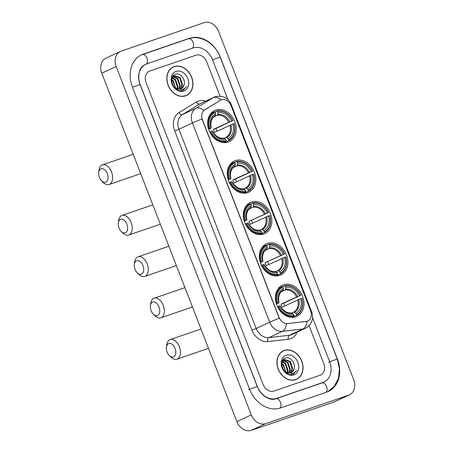 <?xml version="1.0" encoding="UTF-8"?>
<svg xmlns="http://www.w3.org/2000/svg" width="453" height="453" viewBox="0 0 453 453"><rect width="100%" height="100%" fill="white"/><g stroke="black" fill="none" stroke-linecap="round" stroke-linejoin="round"><path stroke-width="0.68" d="M283.487 284.778A17.169 13.567 65 0 0 282.434 285.203A17.169 13.567 65 0 0 277.1 305.843A17.169 13.567 65 0 0 295.894 316.755A17.169 13.567 65 0 0 296.947 316.33A17.169 13.567 65 0 0 302.281 295.69A17.169 13.567 65 0 0 283.487 284.778M235.334 160.622A17.169 13.567 65 0 0 234.28 161.047A17.169 13.567 65 0 0 228.946 181.687A17.169 13.567 65 0 0 247.734 192.599A17.169 13.567 65 0 0 248.788 192.174A17.169 13.567 65 0 0 254.122 171.534A17.169 13.567 65 0 0 235.334 160.622M251.387 202.01A17.169 13.567 65 0 0 250.333 202.434A17.169 13.567 65 0 0 244.999 223.074A17.169 13.567 65 0 0 263.788 233.986A17.169 13.567 65 0 0 264.841 233.555A17.169 13.567 65 0 0 270.175 212.921A17.169 13.567 65 0 0 251.387 202.01M267.44 243.397A17.169 13.567 65 0 0 266.381 243.822A17.169 13.567 65 0 0 261.047 264.456A17.169 13.567 65 0 0 279.841 275.367A17.169 13.567 65 0 0 280.894 274.943A17.169 13.567 65 0 0 286.228 254.303A17.169 13.567 65 0 0 267.44 243.397M215.724 110.068A17.169 13.567 65 0 0 214.671 110.492A17.169 13.567 65 0 0 209.337 131.132A17.169 13.567 65 0 0 228.125 142.044A17.169 13.567 65 0 0 229.178 141.619A17.169 13.567 65 0 0 234.512 120.979A17.169 13.567 65 0 0 215.724 110.068M221.364 99.796A8.749 6.914 65 0 0 220.826 100.011A8.749 6.914 65 0 0 220.271 100.311L204.733 109.858A8.749 6.914 65 0 0 202.429 119.734L279.099 317.406A8.749 6.914 65 0 0 287.627 323.572L306.052 321.466A8.749 6.914 65 0 0 307.774 320.984A8.749 6.914 65 0 0 310.633 310.809L231.07 105.696A8.749 6.914 65 0 0 221.364 99.796M174.207 66.591A15.713 12.418 65 0 0 173.244 66.982A15.713 12.418 65 0 0 168.363 85.866A15.713 12.418 65 0 0 185.56 95.849A15.713 12.418 65 0 0 186.523 95.464A15.713 12.418 65 0 0 191.404 76.574A15.713 12.418 65 0 0 174.207 66.591M173.493 67.044A15.713 12.418 65 0 0 172.769 67.265A15.713 12.418 65 0 0 172.536 67.344M284.308 350.435A15.713 12.418 65 0 0 283.34 350.826A15.713 12.418 65 0 0 278.459 369.71A15.713 12.418 65 0 0 295.656 379.693A15.713 12.418 65 0 0 296.619 379.308A15.713 12.418 65 0 0 301.5 360.424A15.713 12.418 65 0 0 284.308 350.435M283.595 350.888A15.713 12.418 65 0 0 282.865 351.109A15.713 12.418 65 0 0 282.632 351.188M311.035 312.072A11.336 0.583 -21.2 0 1 311.726 312.015C313.918 318.986 311.811 324.405 305.418 328.278A12.956 10.238 -115 0 1 304.62 328.595A12.956 10.238 -115 0 1 302.864 328.991A11.336 6.721 83.5 0 0 307.009 321.307L286.466 323.714A11.336 6.721 83.5 0 1 282.327 331.336A12.956 10.238 -115 0 1 269.699 322.202A11.336 0.583 158.8 0 1 279.269 318.255L201.993 119.02A11.336 0.583 -21.2 0 0 192.423 122.973A12.956 10.238 -115 0 1 195.832 108.335A11.336 6.92 58.4 0 1 203.771 110.498L220.577 100.13M320.05 375.26A9.717 7.678 65 0 0 320.65 375.016A9.717 7.678 65 0 0 323.821 363.714L309.065 325.679L323.821 363.714A9.717 7.678 65 0 1 320.65 375.016A9.717 7.678 65 0 1 320.05 375.26L273.946 391.069L320.05 375.26M220.033 96.127L206.704 61.772A9.717 7.678 65 0 0 195.917 55.215L149.813 71.03A9.717 7.678 65 0 0 149.218 71.268A9.717 7.678 65 0 0 146.042 82.576L263.159 384.518A9.717 7.678 65 0 0 273.946 391.069A9.717 7.678 65 0 1 263.159 384.518L146.042 82.576A9.717 7.678 65 0 1 149.218 71.268A9.717 7.678 65 0 1 149.813 71.03L195.917 55.215A9.717 7.678 65 0 1 206.704 61.772L220.033 96.127M295.888 379.614A15.713 12.418 65 0 0 296.732 379.07M185.792 95.77A15.713 12.418 65 0 0 186.636 95.226M184.83 96.07A15.549 12.288 65 0 0 185.017 95.985L186.455 95.317A15.549 12.288 65 0 0 191.285 76.625A15.549 12.288 65 0 0 174.269 66.744A15.549 12.288 65 0 0 173.312 67.129A15.549 12.288 65 0 0 168.482 85.821A15.549 12.288 65 0 0 185.498 95.702A15.549 12.288 65 0 0 186.455 95.317M175.175 87.672A7.322 5.787 65 0 0 175.107 86.472L172.814 81.076L171.613 80.005M183.958 85.107C186.047 79.626 180.198 72.486 175.622 74.116C167.117 76.138 173.748 93.165 182.355 90.498L183.357 90.136L186.642 86.517C185.396 88.233 183.759 89.264 181.732 89.609L176.585 88.494A7.322 5.787 65 0 0 180.73 88.879A7.322 5.787 65 0 0 181.177 88.697A7.322 5.787 65 0 0 183.958 85.107L181.036 88.76M176.585 88.494L174.535 87.157L172.723 84.926M171.715 78.952L174.552 75.657L180.243 77.616L182.508 84.609L180.158 89.031M178.386 89.32L175.498 88.505M172.299 77.016L174.133 75.827M173.85 75.968L179.671 77.882L181.936 84.875L179.847 89.088M171.653 79.4L173.386 80.81L175.628 87.984M172.214 77.667L175.673 79.745L177.938 86.738L177.383 88.828M172.032 78.029L175.101 80.011L177.366 87.004L176.981 88.675M173.08 76.54L177.961 78.68L180.22 85.674L178.861 89.122M172.842 76.778L177.389 78.947L179.648 85.94L178.51 89.088M176.07 71.387A10.561 8.347 65 0 0 171.976 83.935A10.561 8.347 65 0 0 183.697 91.053A10.561 8.347 65 0 0 187.797 78.511A10.561 8.347 65 0 0 176.07 71.387M173.312 67.129L171.874 67.797A15.549 12.288 65 0 0 171.693 67.888M186.642 86.517L183.233 90.192M294.926 379.914A15.549 12.288 65 0 0 295.113 379.829L296.551 379.161A15.549 12.288 65 0 0 301.381 360.469A15.549 12.288 65 0 0 284.365 350.588A15.549 12.288 65 0 0 283.408 350.973A15.549 12.288 65 0 0 278.578 369.665A15.549 12.288 65 0 0 295.594 379.546A15.549 12.288 65 0 0 296.551 379.161M285.271 371.517A7.322 5.787 65 0 0 285.203 370.316L282.91 364.92L281.709 363.85M294.054 368.952C296.143 363.47 290.294 356.33 285.718 357.966C277.213 359.982 283.844 377.009 292.451 374.348L293.453 373.985L296.738 370.361C295.492 372.077 293.855 373.108 291.828 373.459L286.681 372.338A7.322 5.787 65 0 0 290.826 372.723A7.322 5.787 65 0 0 291.273 372.542A7.322 5.787 65 0 0 294.054 368.952L291.132 372.604M286.681 372.338L284.631 371.001L282.819 368.776M281.811 362.796L284.648 359.501L290.339 361.46L292.604 368.453L290.254 372.876M288.482 373.164L285.594 372.349M282.395 360.86L284.229 359.671M283.946 359.812L289.767 361.726L292.032 368.719L289.943 372.932M281.749 363.244L283.482 364.654L285.724 371.828M282.31 361.511L285.769 363.589L288.034 370.582L287.479 372.672M282.128 361.873L285.197 363.855L287.462 370.848L287.077 372.519M283.176 360.384L288.057 362.525L290.316 369.518L288.957 372.966M282.938 360.622L287.485 362.791L289.744 369.784L288.606 372.932M286.166 355.231A10.561 8.347 65 0 0 282.072 367.779A10.561 8.347 65 0 0 293.793 374.897A10.561 8.347 65 0 0 297.893 362.355A10.561 8.347 65 0 0 286.166 355.231M283.408 350.973L281.97 351.641A15.549 12.288 65 0 0 281.789 351.732M296.738 370.361L293.329 374.036M99.383 177.355A7.129 4.354 -108.9 0 0 101.642 180.889A7.129 4.354 -108.9 0 0 107.01 181.257A7.129 4.354 -108.9 0 0 107.304 173.663A7.129 4.354 -108.9 0 0 102.412 168.658A7.129 4.354 -108.9 0 0 98.697 172.31A7.129 4.354 -108.9 0 0 99.383 177.355M98.697 172.31L99.009 170.022A10.368 6.331 71.1 0 1 102.406 164.869A10.368 6.331 71.1 0 1 111.529 171.993A10.368 6.331 71.1 0 1 109.133 184.484A10.368 6.331 71.1 0 1 103.29 182.502L101.642 180.889M208.567 129.026L209.852 128.488A15.419 12.186 65 0 1 215.175 112.191L215.713 113.59A13.93 11.008 65 0 0 210.979 128.103L208.669 129.36M217.599 111.359A15.419 12.186 65 0 1 232.825 120.606L215.883 128.505L213.318 129.382L231.704 120.996A13.93 11.008 65 0 0 218.142 112.757L217.004 110.923L214.824 111.936M216.97 131.245A15.391 12.157 65 0 0 215.883 128.505M228.55 140.69A16.07 12.695 65 0 0 234.122 123.624L233.997 123.624A15.419 12.186 65 0 1 228.674 139.92L228.55 140.69L224.699 142.485L224.224 142.14M223.776 142.621L226.126 141.523L226.251 140.753A15.419 12.186 65 0 1 211.024 131.506L210.175 131.84A16.07 12.695 65 0 0 226.126 141.523M210.175 131.84L209.745 132.038A11.988 9.473 65 0 0 209.501 131.506M215.175 112.191L214.58 111.755A16.07 12.695 65 0 0 209.009 128.822M214.58 111.755L210.798 113.516M228.674 139.92L228.136 138.522A13.93 11.008 65 0 0 232.87 124.009L233.997 123.624M211.024 131.506L212.146 131.121A13.93 11.008 65 0 0 225.707 139.354L226.251 140.753M210.979 128.103L209.852 128.488M232.87 124.009L214.49 132.401A11.988 9.473 -115 0 0 213.318 129.382M224.144 138.227L225.973 137.378L228.136 138.522M225.707 139.354L224.36 138.358A12.463 9.847 65 0 1 212.44 131.121L212.146 131.121M211.285 128.108C210.147 122.242 211.387 118.233 215.005 116.07L215.713 113.59M224.36 138.358L223.55 138.205M215.435 115.351A12.463 9.847 65 0 0 211.268 128.103L210.99 128.278M232.955 120.611A16.07 12.695 65 0 0 217.004 110.923M232.825 120.606L231.704 120.996M218.142 112.757L217.395 115.26L213.737 116.965M118.992 227.91A7.129 4.354 -108.9 0 0 121.245 231.443A7.129 4.354 -108.9 0 0 126.619 231.811A7.129 4.354 -108.9 0 0 126.914 224.218A7.129 4.354 -108.9 0 0 122.021 219.212A7.129 4.354 -108.9 0 0 118.307 222.865A7.129 4.354 -108.9 0 0 118.992 227.91M118.307 222.865L118.618 220.577A10.368 6.331 71.1 0 1 122.016 215.424A10.368 6.331 71.1 0 1 131.138 222.548A10.368 6.331 71.1 0 1 128.743 235.039A10.368 6.331 71.1 0 1 122.899 233.057L121.245 231.443M228.17 179.581L229.461 179.043A15.419 12.186 65 0 1 234.784 162.746L235.322 164.145A13.93 11.008 65 0 0 230.588 178.658L228.278 179.915M237.208 161.914A15.419 12.186 65 0 1 252.434 171.166L235.492 179.06L232.927 179.937L251.313 171.551A13.93 11.008 65 0 0 237.751 163.312L236.613 161.478L234.433 162.491M236.579 181.8A15.391 12.157 65 0 0 235.492 179.06M248.159 191.245A16.07 12.695 65 0 0 253.731 174.179L253.606 174.179A15.419 12.186 65 0 1 248.284 190.475L248.159 191.245L244.309 193.046L243.833 192.695M243.386 193.176L245.736 192.078L245.86 191.308A15.419 12.186 65 0 1 230.634 182.061L229.784 182.395A16.07 12.695 65 0 0 245.736 192.078M229.784 182.395L229.354 182.593A11.988 9.473 65 0 0 229.11 182.061M234.784 162.746L234.19 162.31A16.07 12.695 65 0 0 228.612 179.377M234.19 162.31L230.407 164.071M248.284 190.475L247.746 189.077A13.93 11.008 65 0 0 252.48 174.564L253.606 174.179M230.634 182.061L231.755 181.676A13.93 11.008 65 0 0 245.316 189.909L245.86 191.308M230.588 178.658L229.461 179.043M252.48 174.564L234.099 182.955A11.988 9.473 -115 0 0 232.927 179.937M243.754 188.782L245.583 187.933L247.746 189.077M245.316 189.909L243.969 188.912A12.463 9.847 65 0 1 232.049 181.676L231.755 181.676M235.045 165.906A12.463 9.847 65 0 0 230.877 178.658C229.756 172.797 230.996 168.788 234.614 166.63L235.322 164.145M243.969 188.912L243.159 188.765M252.564 171.166A16.07 12.695 65 0 0 236.613 161.478M252.434 171.166L251.313 171.551M237.751 163.312L237.004 165.815L233.346 167.519M135.045 269.297A7.129 4.354 -108.9 0 0 137.299 272.831A7.129 4.354 -108.9 0 0 142.672 273.199A7.129 4.354 -108.9 0 0 142.967 265.605A7.129 4.354 -108.9 0 0 138.069 260.6A7.129 4.354 -108.9 0 0 134.36 264.246A7.129 4.354 -108.9 0 0 135.045 269.297M134.36 264.246L134.671 261.959A10.368 6.331 71.1 0 1 138.069 256.811A10.368 6.331 71.1 0 1 147.191 263.935A10.368 6.331 71.1 0 1 144.796 276.421A10.368 6.331 71.1 0 1 138.952 274.444L137.299 272.831M244.224 220.968L245.515 220.43A15.419 12.186 65 0 1 250.832 204.133L251.375 205.532A13.93 11.008 65 0 0 246.636 220.045L244.331 221.296M253.261 203.301A15.419 12.186 65 0 1 268.487 212.548L248.98 221.324L267.366 212.933A13.93 11.008 65 0 0 253.805 204.699L252.666 202.865L250.486 203.878M252.632 223.182A15.391 12.157 65 0 0 251.545 220.441M264.212 232.632A16.07 12.695 65 0 0 269.784 215.566L269.66 215.566A15.419 12.186 65 0 1 264.337 231.857L264.212 232.632L260.362 234.428L259.886 234.076M259.439 234.558L261.789 233.465L261.913 232.689A15.419 12.186 65 0 1 246.687 223.442L245.837 223.776A16.07 12.695 65 0 0 261.789 233.465M245.837 223.776L245.407 223.98A11.988 9.473 65 0 0 245.158 223.448M250.832 204.133L250.237 203.697A16.07 12.695 65 0 0 244.665 220.764M250.237 203.697L246.46 205.458M264.337 231.857L263.799 230.464A13.93 11.008 65 0 0 268.533 215.951L269.66 215.566M246.687 223.442L247.808 223.057A13.93 11.008 65 0 0 261.37 231.296L261.913 232.689M246.636 220.045L245.515 220.43M268.533 215.951L250.152 224.343A11.988 9.473 -115 0 0 248.98 221.324M259.807 230.169L261.636 229.314L263.799 230.464M261.37 231.296L260.016 230.3A12.463 9.847 65 0 1 248.102 223.057L247.808 223.057M251.092 207.287A12.463 9.847 65 0 0 246.93 220.045C245.809 214.184 247.049 210.169 250.668 208.012L251.375 205.532M260.016 230.3L259.212 230.147M268.618 212.548A16.07 12.695 65 0 0 252.666 202.865M268.487 212.548L267.366 212.933M253.805 204.699L253.057 207.197L249.399 208.907M151.098 310.679A7.129 4.354 -108.9 0 0 153.352 314.212A7.129 4.354 -108.9 0 0 158.726 314.58A7.129 4.354 -108.9 0 0 159.014 306.987A7.129 4.354 -108.9 0 0 154.122 301.987A7.129 4.354 -108.9 0 0 150.407 305.633A7.129 4.354 -108.9 0 0 151.098 310.679M150.407 305.633L150.724 303.346A10.368 6.331 71.1 0 1 154.122 298.199A10.368 6.331 71.1 0 1 163.244 305.316A10.368 6.331 71.1 0 1 160.849 317.808A10.368 6.331 71.1 0 1 155.005 315.826L153.352 314.212M260.277 262.355L261.568 261.811A15.419 12.186 65 0 1 266.885 245.52L267.429 246.913A13.93 11.008 65 0 0 262.689 261.426L260.384 262.683M269.314 244.688A15.419 12.186 65 0 1 284.541 253.935L265.033 262.712L283.414 254.32A13.93 11.008 65 0 0 269.852 246.081L268.72 244.246L266.54 245.266M268.686 264.569A15.391 12.157 65 0 0 267.598 261.828M280.265 274.02A16.07 12.695 65 0 0 285.837 256.953L285.707 256.953A15.419 12.186 65 0 1 280.39 273.244L280.265 274.02L276.415 275.815L275.939 275.464M275.492 275.945L277.836 274.852L277.961 274.076A15.419 12.186 65 0 1 262.74 264.829L261.891 265.164A16.07 12.695 65 0 0 277.836 274.852M261.891 265.164L261.46 265.362A11.988 9.473 65 0 0 261.211 264.829M266.885 245.52L266.29 245.079A16.07 12.695 65 0 0 260.718 262.145M266.29 245.079L262.514 246.84M280.39 273.244L279.846 271.845A13.93 11.008 65 0 0 284.586 257.338L285.707 256.953M262.74 264.829L263.861 264.444A13.93 11.008 65 0 0 277.423 272.678L277.961 274.076M262.689 261.426L261.568 261.811M284.586 257.338L266.2 265.724A11.988 9.473 -115 0 0 265.033 262.712M275.86 271.557L277.689 270.701L279.846 271.845M277.423 272.678L276.07 271.681A12.463 9.847 65 0 1 264.156 264.444L263.861 264.444M267.145 248.674A12.463 9.847 65 0 0 262.983 261.426C261.862 255.566 263.102 251.557 266.721 249.399L267.429 246.913M276.07 271.681L275.26 271.534M284.665 253.935A16.07 12.695 65 0 0 268.72 244.246M284.541 253.935L283.414 254.32M269.852 246.081L269.11 248.584L265.452 250.288M167.151 352.066A7.129 4.354 -108.9 0 0 169.405 355.599A7.129 4.354 -108.9 0 0 174.779 355.967A7.129 4.354 -108.9 0 0 175.068 348.374A7.129 4.354 -108.9 0 0 170.175 343.368A7.129 4.354 -108.9 0 0 166.461 347.021A7.129 4.354 -108.9 0 0 167.151 352.066M166.461 347.021L166.778 344.733A10.368 6.331 71.1 0 1 170.175 339.58A10.368 6.331 71.1 0 1 179.297 346.704A10.368 6.331 71.1 0 1 176.897 359.195A10.368 6.331 71.1 0 1 171.058 357.213L169.405 355.599M276.33 303.736L277.621 303.199A15.419 12.186 65 0 1 282.938 286.902L283.482 288.301A13.93 11.008 65 0 0 278.742 302.814L276.438 304.071M285.367 286.07A15.419 12.186 65 0 1 300.594 295.316L283.652 303.216L281.087 304.093L299.467 295.707A13.93 11.008 65 0 0 285.905 287.468L284.773 285.633L282.593 286.647M284.739 305.956A15.391 12.157 65 0 0 283.652 303.216M296.319 315.401A16.07 12.695 65 0 0 301.891 298.334L301.76 298.334A15.419 12.186 65 0 1 296.443 314.631L296.319 315.401L292.468 317.196L291.992 316.851M291.545 317.332L293.889 316.234L294.014 315.464A15.419 12.186 65 0 1 278.788 306.217L277.944 306.551A16.07 12.695 65 0 0 293.889 316.234M277.944 306.551L277.513 306.749A11.988 9.473 65 0 0 277.264 306.217M282.938 286.902L282.344 286.466A16.07 12.695 65 0 0 276.772 303.533M282.344 286.466L278.567 288.227M296.443 314.631L295.9 313.233A13.93 11.008 65 0 0 300.639 298.72L301.76 298.334M278.788 306.217L279.914 305.832A13.93 11.008 65 0 0 293.476 314.065L294.014 315.464M278.742 302.814L277.621 303.199M300.639 298.72L282.253 307.111A11.988 9.473 -115 0 0 281.087 304.093M291.908 312.938L293.742 312.089L295.9 313.233M291.472 312.87C287.117 313.385 283.368 311.041 280.22 305.832L279.914 305.832M293.476 314.065L291.313 312.915M279.054 302.819C277.916 296.953 279.15 292.944 282.774 290.781L283.482 288.301M283.199 290.062A12.463 9.847 65 0 0 279.037 302.814L278.759 302.989M300.718 295.322A16.07 12.695 65 0 0 284.773 285.633M300.594 295.316L299.467 295.707M285.905 287.468L285.164 289.971L281.506 291.675M227.995 99.654L212.531 59.773A17.491 13.822 65 0 0 193.108 47.978L147.004 63.788A17.491 13.822 65 0 0 145.928 64.224A17.491 13.822 65 0 0 140.22 84.569L257.338 386.517A17.491 13.822 65 0 0 276.755 398.312L322.859 382.496A17.491 13.822 65 0 0 323.935 382.066A17.491 13.822 65 0 0 329.642 361.715L312.593 317.751M348.674 395.175A12.956 10.238 65 0 0 349.467 394.857A12.956 10.238 65 0 0 353.697 379.784L218.561 31.387A12.956 10.238 65 0 0 204.178 22.65L121.194 51.11A12.956 10.238 65 0 0 120.396 51.432A12.956 10.238 65 0 0 116.166 66.506L251.302 414.903A12.956 10.238 65 0 0 265.685 423.64L348.674 395.175L334.274 401.89A12.956 10.238 65 0 0 335.073 401.568L349.467 394.857M120.396 51.432L106.002 58.143A12.956 10.238 65 0 0 101.772 73.216L236.902 421.613A12.956 10.238 65 0 0 251.29 430.35L334.274 401.89M326.602 392.151A27.86 22.016 65 0 0 328.312 391.46A27.86 22.016 65 0 0 337.411 359.053L220.294 57.112A27.86 22.016 65 0 0 189.365 38.324L143.261 54.139A27.86 22.016 65 0 0 141.551 54.824A27.86 22.016 65 0 0 132.457 87.236L249.569 389.178A27.86 22.016 65 0 0 280.503 407.96L326.602 392.151M297.077 332.162A16.2 12.797 -115 0 1 290.492 338.748A16.2 12.797 -115 0 1 288.295 339.24L267.763 341.579A16.2 12.797 -115 0 1 251.976 330.169L174.699 130.934A16.2 12.797 -115 0 1 178.963 112.644L196.279 102.004A16.2 12.797 -115 0 1 205.634 101.144M311.126 312.468A11.336 0.583 -21.2 0 0 311.726 312.015L231.228 104.484C228.04 97.689 222.695 95.113 215.181 96.766L213.969 97.259A12.956 10.238 -115 0 0 213.148 97.695L195.832 108.335L182.338 114.632A12.956 10.238 65 0 0 178.924 129.264L192.423 122.973L269.699 322.202L256.2 328.493A12.956 10.238 65 0 0 268.833 337.627L282.327 331.336L302.864 328.991L289.365 335.282A12.956 10.238 65 0 0 291.12 334.892A12.956 10.238 65 0 0 291.919 334.569L305.418 328.278M213.969 97.259L200.469 103.55A12.956 10.238 65 0 0 199.654 103.992L182.338 114.632A3.239 1.976 -121.6 0 1 178.963 112.644M221.115 99.887A11.336 6.92 58.4 0 0 213.148 97.695L199.654 103.992A3.239 1.976 -121.6 0 1 196.279 102.004M231.228 104.484A11.336 0.583 158.8 0 0 230.549 104.541M267.763 341.579A3.239 1.92 -96.5 0 1 268.833 337.627L289.365 335.282A3.239 1.92 -96.5 0 0 288.295 339.24M174.699 130.934L178.924 129.264L256.2 328.493L251.976 330.169M133.233 154.331A10.368 6.331 -108.9 0 0 132.74 154.467L133.222 154.303M140.724 173.646L139.462 174.082A10.368 6.331 -108.9 0 0 140.64 173.437M226.783 137.525A12.463 9.847 65 0 0 230.945 124.773M225.973 137.378A11.988 9.473 65 0 0 229.954 125.192M229.779 121.755A12.463 9.847 65 0 0 217.859 114.518M228.782 122.174A11.988 9.473 65 0 0 217.395 115.26M152.842 204.892A10.368 6.331 -108.9 0 0 152.35 205.022L152.831 204.858M160.334 224.201L159.071 224.637A10.368 6.331 -108.9 0 0 160.249 223.992M246.392 188.08A12.463 9.847 65 0 0 250.554 175.328M245.583 187.933A11.988 9.473 65 0 0 249.563 175.747M249.388 172.31A12.463 9.847 65 0 0 237.468 165.073M248.391 172.729A11.988 9.473 65 0 0 237.004 165.815M168.895 246.273A10.368 6.331 -108.9 0 0 168.397 246.409L168.884 246.239M176.387 265.583L175.124 266.019A10.368 6.331 -108.9 0 0 176.302 265.373M262.446 229.467A12.463 9.847 65 0 0 266.607 216.71M261.636 229.314A11.988 9.473 65 0 0 265.617 217.129M265.441 213.697A12.463 9.847 65 0 0 253.521 206.455M264.444 214.116A11.988 9.473 65 0 0 253.057 207.197M184.949 287.661A10.368 6.331 -108.9 0 0 184.45 287.791L184.932 287.627M192.434 306.97L191.177 307.406A10.368 6.331 -108.9 0 0 192.355 306.76M278.499 270.849A12.463 9.847 65 0 0 282.661 258.097M277.689 270.701A11.988 9.473 65 0 0 281.664 258.516M281.489 255.079A12.463 9.847 65 0 0 269.575 247.842M280.498 255.498A11.988 9.473 65 0 0 269.11 248.584M200.996 329.042A10.368 6.331 -108.9 0 0 200.503 329.178L200.985 329.014M208.488 348.357L207.231 348.793A10.368 6.331 -108.9 0 0 208.408 348.147M294.552 312.236A12.463 9.847 65 0 0 298.714 299.484M280.203 305.832A12.463 9.847 65 0 0 292.123 313.068M293.742 312.089A11.988 9.473 65 0 0 297.717 299.903M297.542 296.466A12.463 9.847 65 0 0 285.628 289.229M296.551 296.885A11.988 9.473 65 0 0 285.164 289.971M188.284 38.828A5.181 3.165 71.1 0 1 188.476 38.754C200.362 34.366 215.186 43.397 220.164 57.072L337.281 359.014L328.567 362.219M325.973 392.366A5.181 3.165 -108.9 0 0 326.534 386.488A5.181 3.165 -108.9 0 0 321.97 382.927L275.866 398.736C270.492 401.137 260.656 395.99 257.208 386.477L140.09 84.53C138.873 81.319 138.386 78.176 138.635 75.113L139.943 69.909C140.373 69.003 141.291 66.687 144.852 64.728M279.892 408.159A5.181 3.165 -108.9 0 0 280.43 402.298A5.181 3.165 -108.9 0 0 275.866 398.736M248.493 389.682L257.208 386.477M132.463 87.253L140.09 84.53M142.18 54.637A5.181 3.165 71.1 0 1 142.372 54.564A5.181 3.165 71.1 0 1 146.931 58.126A5.181 3.165 71.1 0 1 146.319 64.049M141.03 55.079L188.476 38.754A5.181 3.165 71.1 0 1 193.035 42.31A5.181 3.165 71.1 0 1 192.474 48.194M220.164 57.072L212.536 59.79M251.29 430.35L265.685 423.64M236.902 421.613L251.302 414.903M101.772 73.216L116.166 66.506M142.27 54.598L143.261 54.139M188.374 38.788L189.365 38.324M321.873 382.961L322.859 382.496M275.775 398.77L276.755 398.312M139.462 174.082L109.133 184.484M223.708 138.159C219.354 138.675 215.6 136.33 212.457 131.121M132.74 154.467L102.406 164.869M159.071 224.637L128.743 235.039M243.318 188.714C238.963 189.229 235.209 186.885 232.066 181.676M152.35 205.022L122.016 215.424M175.124 266.019L144.796 276.421M259.365 230.101C255.016 230.617 251.262 228.272 248.119 223.063M168.397 246.409L138.069 256.811M191.177 307.406L160.849 317.808M275.418 271.483C271.064 272.004 267.315 269.654 264.173 264.45M184.45 287.791L154.122 298.199M207.231 348.793L176.897 359.195M200.503 329.178L170.175 339.58M327.785 391.698L334.461 386.194L338.487 378.147L339.439 368.691L337.281 359.014M322.853 382.57L321.97 382.927"/></g></svg>
